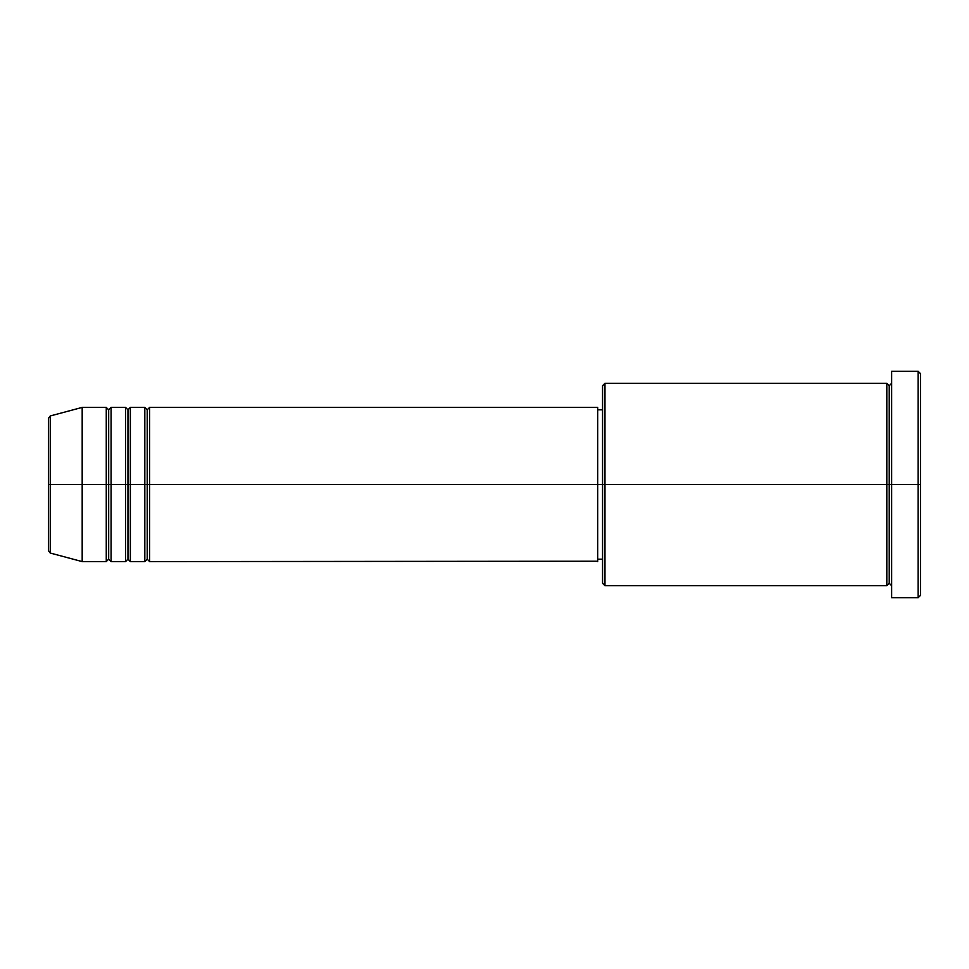 <?xml version="1.0" encoding="UTF-8"?>
<svg xmlns="http://www.w3.org/2000/svg" width="969" height="969" viewBox="0 0 969 969"><rect width="100%" height="100%" fill="white"/><g stroke="black" fill="none" stroke-linecap="round" stroke-linejoin="round"><path stroke-width="1.45" d="M48.45 484.5L48.45 550.707L48.45 484.5L48.45 550.707L50.231 553.033L50.231 484.5L50.231 553.033L50.231 484.5L48.45 484.5L48.45 418.293L48.45 484.5L82.183 484.5L50.231 484.5L50.231 415.967L50.231 484.5L50.231 415.967L48.45 418.293L48.45 484.5M891.637 585.688L889.227 583.277L886.817 585.688L886.817 383.312L886.817 484.5L889.227 484.5L889.227 385.723L889.227 484.5L889.227 385.723L889.227 484.5L891.637 484.5L891.637 597.728L891.637 371.272L891.637 484.5L918.14 484.5L918.14 597.728L918.14 484.5L920.55 484.5L920.55 373.683L920.55 595.317L920.55 484.5L604.959 484.5L604.959 585.688L604.959 484.5L597.728 484.5L597.728 561.596L597.728 484.5L149.638 484.5L149.638 407.404L149.638 484.5L147.227 484.5L147.227 409.814L147.227 484.5L144.817 484.5L144.817 407.404L144.817 484.5L130.355 484.5L130.355 407.404L130.355 484.5L127.956 484.5L127.956 409.814L127.956 484.5L125.546 484.5L125.546 407.404L125.546 484.5L111.084 484.5L111.084 407.404L111.084 484.5L108.673 484.5L108.673 409.814L108.673 484.5L106.263 484.5L106.263 407.404L106.263 484.5L82.183 484.5L82.183 561.596L82.183 484.5L106.263 484.5L106.263 407.404L82.183 407.404L82.183 484.5L82.183 407.404L50.231 415.967M149.638 561.596L147.227 559.186L144.817 561.596L144.817 484.5L147.227 484.5L147.227 409.814L147.227 559.186L147.227 484.5L147.227 559.186L147.227 484.5L149.638 484.5L149.638 561.596L597.728 561.221M130.355 561.596L127.956 559.186L125.546 561.596L125.546 484.5L127.956 484.5L127.956 409.814L127.956 559.186L127.956 484.5L127.956 559.186L127.956 484.5L130.355 484.5L130.355 561.596L144.817 561.596M111.084 561.596L108.673 559.186L106.263 561.596L106.263 484.5L108.673 484.5L108.673 409.814L108.673 559.186L108.673 484.5L108.673 559.186L108.673 484.5L111.084 484.5L111.084 561.596L125.546 561.596M106.263 407.404L108.673 409.814L111.084 407.404L111.084 484.5L125.546 484.5L125.546 407.404L127.956 409.814L130.355 407.404L130.355 484.5L144.817 484.5L144.817 407.404L147.227 409.814L149.638 407.404L149.638 484.5L597.728 484.5L597.728 407.404L597.728 484.5L602.548 484.5L602.548 583.277L602.548 385.723L602.548 484.5L886.817 484.5L886.817 383.312L604.959 383.312L604.959 484.5L604.959 383.312L602.548 385.723M918.14 484.5L918.14 371.272L918.14 484.5M886.817 484.5L886.817 585.688L886.817 484.5M889.227 484.5L889.227 583.277L889.227 484.5M106.263 484.5L106.263 561.596L106.263 484.5M111.084 484.5L111.084 561.596L111.084 484.5M125.546 484.5L125.546 561.596L125.546 484.5M130.355 484.5L130.355 561.596L130.355 484.5M144.817 484.5L144.817 561.596L144.817 484.5M149.638 484.5L149.638 561.596L149.638 484.5M886.817 585.688L604.959 585.688L602.548 583.277M891.637 597.728L918.14 597.728L920.55 595.317M886.817 383.312L889.227 385.723L891.637 383.312M602.548 559.186L597.728 559.186M106.263 561.596L82.183 561.596L50.231 553.033M125.546 407.404L111.084 407.404M920.55 373.683L918.14 371.272L891.637 371.272M602.548 409.814L597.728 409.814M597.728 407.404L149.638 407.404M144.817 407.404L130.355 407.404"/></g></svg>
